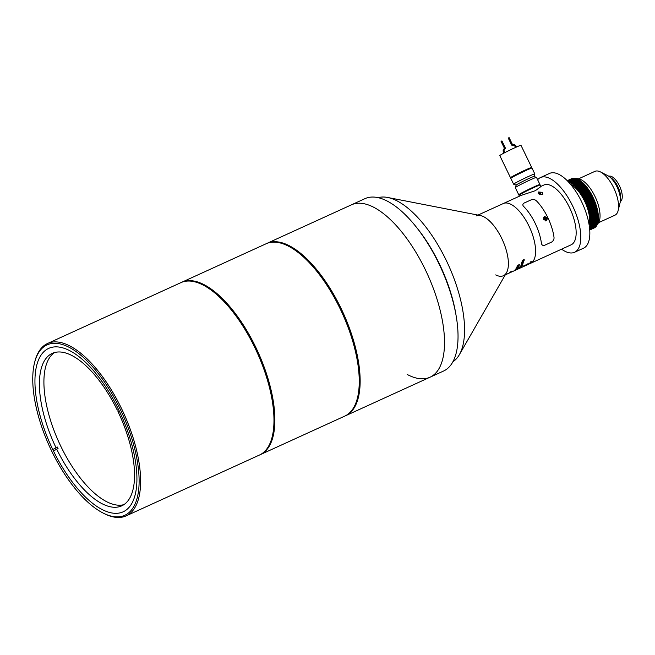 <?xml version="1.0" encoding="UTF-8"?>
<svg xmlns="http://www.w3.org/2000/svg" width="655" height="655" viewBox="0 0 655 655"><rect width="100%" height="100%" fill="white"/><g stroke="black" fill="none" stroke-linecap="round" stroke-linejoin="round"><path stroke-width="0.98" d="M120.176 409.121A93.632 39.922 -114.5 0 0 34.535 362.788A93.632 39.922 -114.5 0 0 51.688 451.082A93.632 39.922 -114.5 0 0 103.097 513.037A93.632 39.922 -114.5 0 0 138.213 493.109A93.632 39.922 -114.5 0 0 120.176 409.121M34.535 362.788L34.838 361.585A94.729 40.389 65.5 0 1 47.512 343.515A94.729 40.389 65.5 0 1 121.478 408.466A94.729 40.389 65.5 0 1 126.153 515.87A94.729 40.389 65.5 0 1 104.194 513.594L103.097 513.037M126.153 515.87L259.511 455.012A94.729 40.389 -114.5 0 0 254.836 347.608A94.729 40.389 -114.5 0 0 180.87 282.657L47.512 343.515M53.088 450.222A89.8 38.285 -114.5 0 0 123.205 511.792A89.8 38.285 -114.5 0 0 118.776 409.981A89.8 38.285 -114.5 0 0 48.65 348.403A89.8 38.285 -114.5 0 0 53.088 450.222M181.32 282.461A94.729 40.389 65.5 0 1 181.771 282.248A94.729 40.389 65.5 0 1 255.737 347.199A94.729 40.389 65.5 0 1 260.412 454.603A94.729 40.389 65.5 0 1 259.961 454.799M260.412 454.603L344.784 416.105A94.729 40.389 -114.5 0 0 340.109 308.702A94.729 40.389 -114.5 0 0 266.135 243.75L181.771 282.248M266.593 243.554A94.729 40.389 65.5 0 1 267.035 243.341A94.729 40.389 65.5 0 1 341.009 308.292A94.729 40.389 65.5 0 1 345.684 415.696A94.729 40.389 65.5 0 1 345.234 415.892M407.123 374.423A94.729 40.389 -114.5 0 0 430.057 377.198A94.729 40.389 -114.5 0 0 425.373 269.794A94.729 40.389 -114.5 0 0 351.407 204.843L267.035 243.341M53.579 449.125L57.337 447.037A83.774 35.714 -114.5 0 0 57.689 447.774A83.774 35.714 -114.5 0 0 58.049 448.519L56.698 449.133A83.774 35.714 -114.5 0 0 121.756 505.84A83.774 35.714 -114.5 0 0 117.974 411.586L119.194 410.841M54.537 352.562A83.774 35.714 -114.5 0 0 60.841 446.342A83.774 35.714 -114.5 0 0 123.926 504.628M118.555 409.522L117.261 410.112A83.774 35.714 -114.5 0 0 52.203 353.405A83.774 35.714 -114.5 0 0 55.986 447.66M117.261 410.112L118.481 409.367M54.291 450.607L56.698 449.133M54.93 448.511L57.337 447.037M455.929 314.474A90.349 38.522 -114.5 0 0 439.284 263.695A90.349 38.522 -114.5 0 0 415.737 226.401M452.949 361.732A90.349 38.522 -114.5 0 0 459.351 354.699L506.495 272.734A32.856 14.009 -114.5 0 0 501.755 238.477A32.856 14.009 -114.5 0 0 480.41 215.56L387.604 197.458A90.349 38.522 -114.5 0 0 378.099 197.687M459.351 354.699A90.349 38.522 -114.5 0 0 446.309 260.494A90.349 38.522 -114.5 0 0 387.604 197.458M430.057 377.198L443.574 371.025A94.729 40.389 -114.5 0 0 438.899 263.621A94.729 40.389 -114.5 0 0 364.925 198.67L351.407 204.843A94.729 40.389 -114.5 0 1 425.373 269.794A94.729 40.389 -114.5 0 1 430.057 377.198L345.684 415.696M561.589 249.17A41.068 17.505 -114.5 0 0 574.558 252.281L583.564 248.171A41.068 17.505 -114.5 0 0 581.542 201.601A41.068 17.505 -114.5 0 0 549.471 173.444L540.457 177.562A41.068 17.505 -114.5 0 0 537.632 179.748M574.558 252.281A41.068 17.505 -114.5 0 0 572.527 205.719A41.068 17.505 -114.5 0 0 540.457 177.562M540.121 194.568A1.367 1.236 58.5 0 0 538.115 193.151M542.52 192.341L542.774 194.478L538.918 193.986L538.443 191.989L542.52 192.341M540.883 194.748A2.194 1.981 58.5 0 0 538.148 192.243M519.423 196.189L518.989 195.28A11.774 0.557 154.2 0 1 533.89 187.518A11.774 0.557 154.2 0 1 540.187 185.029L540.924 186.56L535.413 190.662L521.216 195.37L477.994 215.086M528.061 264.464A32.856 14.009 -114.5 0 0 528.094 264.448L530.591 263.31A32.856 14.009 -114.5 0 0 528.97 226.065A32.856 14.009 -114.5 0 1 530.591 263.31L571.144 244.806A32.856 14.009 -114.5 0 0 569.523 207.561A32.856 14.009 -114.5 0 0 543.871 185.029L540.85 186.405M528.97 226.065A32.856 14.009 -114.5 0 0 503.318 203.533A32.856 14.009 -114.5 0 1 528.97 226.065M523.82 206.636A32.856 14.009 65.5 0 1 535.143 223.249A32.856 14.009 65.5 0 1 541.382 242.972A32.856 14.009 -114.5 0 0 523.82 206.628C522.477 205.326 522.551 204.147 524.016 203.099L531.23 199.816L524.016 203.099C522.551 204.155 522.485 205.334 523.82 206.636M531.23 199.816C533.342 199.226 535.078 199.578 536.437 200.872A32.856 14.009 65.5 0 1 547.76 217.485A32.856 14.009 65.5 0 1 553.999 237.216C554.228 239.19 553.45 240.811 551.649 242.063L544.444 245.347C542.651 245.74 541.636 244.945 541.382 242.972C541.628 244.945 542.651 245.74 544.444 245.355L551.649 242.063C553.442 240.819 554.228 239.198 553.999 237.216A32.856 14.009 -114.5 0 0 536.437 200.872C535.078 199.578 533.35 199.226 531.23 199.816M543.519 219.425L546.728 220.588L547.49 217.616L544.215 216.486L543.519 219.425M544.723 219.941A0.835 0.753 58.5 0 0 544.829 219.04L545.017 218.361L544.125 218.238L543.65 218.983L544.068 219.851L544.96 219.974L545.435 219.228L545.017 218.361M543.953 218.516L544.616 218.606M545.435 219.228L544.829 219.04A0.835 0.753 58.5 0 0 543.928 218.557M545.034 219.474L544.739 219.941M540.097 194.56A1.335 1.204 58.5 0 0 538.132 193.184M539.663 194.396L539.466 193.692L538.426 193.577M538.95 194.003L539.466 193.692M495.696 274.912A32.856 14.009 -114.5 0 0 503.376 275.73A32.856 14.009 -114.5 0 0 501.755 238.477A32.856 14.009 -114.5 0 0 476.095 215.953M522.772 261.239L522.019 261.14L523.296 259.765L524.336 260.084L523.574 261.058L524.074 260.191L523.271 260.027L522.289 261.001L522.772 261.239L522.223 260.927L522.6 261.443L521.961 261.067M522.6 261.443L522.019 261.14M524.254 259.716L523.509 260.985M524.074 260.191L523.206 259.953L522.223 260.927L522.715 261.165M508.092 273.569L508.788 273.258M509.099 273.119L510.065 272.677M509.271 273.037A32.856 14.009 -114.5 0 1 509.164 273.086L508.935 273.192A32.856 14.009 -114.5 0 0 509.041 273.143L508.599 273.34A32.856 14.009 -114.5 0 0 508.706 273.291L509.148 273.086A32.856 14.009 -114.5 0 0 509.5 272.889L510.458 272.496A32.856 14.009 -114.5 0 1 510.384 272.529L509.271 273.02M510.106 272.48L511.195 272.054L510.106 272.48M510.957 272.095L510.319 272.202A32.856 14.009 -114.5 0 1 509.958 272.513L509.729 272.619A32.856 14.009 -114.5 0 0 510.204 272.202L511.137 271.94M511.49 271.62L511.047 272.013M522.723 261.664L523.46 261.836L522.51 262.761L521.757 262.614L522.723 261.664M523.361 261.55L522.444 262.68L521.699 262.54M522.444 262.68L521.757 262.614M521.601 263.367L523.247 262.622A32.856 14.009 -114.5 0 1 523.198 262.802L521.544 263.572A32.856 14.009 -114.5 0 0 521.601 263.367M523.198 262.802L522.739 263.204M522.903 263.13L521.585 263.449M521.396 264.08L523.042 263.326A32.856 14.009 -114.5 0 1 522.985 263.498L521.331 264.268A32.856 14.009 -114.5 0 0 521.396 264.08M522.985 263.498L522.51 263.883M522.625 263.736L521.372 264.137M521.372 265.209L521.994 264.325L522.674 264.407L521.552 265.267A32.856 14.009 -114.5 0 0 521.863 264.538L520.905 265.103M521.994 264.325L522.674 264.407L521.626 265.234M521.02 266.086L521.552 265.365L522.207 265.39L521.486 265.971L521.945 265.504L521.486 265.529L520.447 266.077M521.552 265.365L522.207 265.39L521.437 265.881M521.945 265.504L520.962 265.995M521.789 266.053A32.856 14.009 -114.5 0 1 521.707 266.184L521.446 266.307A32.856 14.009 -114.5 0 0 521.527 266.176L520.086 266.863L521.617 266.028A32.856 14.009 -114.5 0 0 521.683 265.922L521.945 265.807A32.856 14.009 -114.5 0 1 521.879 265.914L522.354 265.799L521.871 265.897M519.734 267.191L521.413 266.618L519.481 267.698A32.856 14.009 -114.5 0 0 519.579 267.576L519.792 267.289M521.175 266.495L520.414 267.134M519.358 267.838L521.617 266.806A32.856 14.009 -114.5 0 1 521.503 266.921L519.251 267.952A32.856 14.009 -114.5 0 0 519.358 267.838M518.506 268.64L520.496 267.723A32.856 14.009 -114.5 0 0 520.799 267.477L521.053 267.363A32.856 14.009 -114.5 0 1 520.316 267.928L520.054 268.042A32.856 14.009 -114.5 0 0 520.365 267.829L518.375 268.738A32.856 14.009 -114.5 0 0 518.506 268.64M517.073 269.475A32.856 14.009 -114.5 0 0 517.229 269.41L518.048 269.033A32.856 14.009 -114.5 0 0 518.49 268.804L517.908 269.049A32.856 14.009 -114.5 0 0 518.056 268.959L519.914 268.165A32.856 14.009 -114.5 0 1 519.742 268.255L517.917 269.099M517.229 269.41L518.048 269.033M514.961 270.319L514.437 270.507M513.766 270.99L512.791 271.424L513.766 270.99M515.256 270.31L517.491 269.295M510.409 271.989A32.856 14.009 -114.5 0 0 510.491 271.899L512.267 271.113A32.856 14.009 -114.5 0 1 512.21 271.17L510.409 271.989M514.249 270.613A32.856 14.009 -114.5 0 0 514.371 270.523L516.582 269.524A32.856 14.009 -114.5 0 1 516.508 269.582L514.249 270.613M515.436 269.655A32.856 14.009 -114.5 0 1 515.018 270.073L514.764 270.188A32.856 14.009 -114.5 0 0 515.288 269.647L517.548 268.615A32.856 14.009 -114.5 0 1 517.425 268.747L515.403 269.598M516.009 268.689L518.261 267.658A32.856 14.009 -114.5 0 1 517.99 268.059L516.648 268.689A32.856 14.009 -114.5 0 0 516.828 268.427L515.903 268.845A32.856 14.009 -114.5 0 0 516.009 268.689M517.99 268.059L516.648 268.689M516.705 267.829A32.856 14.009 -114.5 0 1 516.377 268.394L516.115 268.517A32.856 14.009 -114.5 0 0 516.533 267.772L518.785 266.741A32.856 14.009 -114.5 0 1 518.694 266.921L516.648 267.739L518.637 266.831A32.742 13.96 -114.5 0 0 518.654 266.798M517.622 266.389L517.475 267.027L519.178 265.815A32.856 14.009 -114.5 0 1 518.899 266.454L518.613 266.585A32.856 14.009 -114.5 0 0 518.825 266.094L516.934 267.33L517.622 266.389M517.581 266.56L517.016 266.912L517.475 267.027M518.825 266.094L516.754 267.027M518.179 265.152L517.499 265.815L518.179 265.152A32.856 14.009 -114.5 0 0 518.236 264.931L517.237 265.946L517.728 266.176L517.237 265.946M517.786 265.979L519.104 264.587L519.562 264.841L518.719 265.693A32.856 14.009 -114.5 0 0 518.793 265.488L519.063 264.8L517.728 266.176L517.18 265.865M519.104 264.587L519.562 264.841L518.662 265.611M519.3 264.964L517.671 266.094M523.64 266.176A32.856 14.009 -114.5 0 0 523.689 266.135L523.329 266.29A32.856 14.009 -114.5 0 0 523.386 266.249L524.27 265.84A32.856 14.009 -114.5 0 1 524.172 265.93L523.73 266.069M523.263 266.61L523.157 266.659A32.856 14.009 -114.5 0 0 523.279 266.577L523.263 266.61A32.856 14.009 -114.5 0 0 523.566 266.413L523.451 266.462A32.856 14.009 -114.5 0 1 523.329 266.544L522.559 266.896A32.856 14.009 -114.5 0 1 522.502 266.937L523.279 266.577M522.657 266.937A32.856 14.009 -114.5 0 0 522.715 266.904L521.83 267.314A32.856 14.009 -114.5 0 1 521.773 267.338L522.657 266.937M525.597 265.357L526.219 264.432L525.22 265.676L528.528 263.891L528.061 263.654L525.547 265.259M524.745 265.619L527.774 264.063L527.144 264.776L528.47 263.916L528.045 263.678L525.572 265.373L526.17 264.481L525.245 265.652M523.271 266.651A32.856 14.009 -114.5 0 0 523.771 266.372L527.308 264.767A32.856 14.009 -114.5 0 1 526.8 265.038L523.271 266.651M527.521 264.71A32.856 14.009 -114.5 0 0 527.75 264.612A32.856 14.009 -114.5 0 0 531.025 261.337L531.369 261.173A32.856 14.009 -114.5 0 1 528.094 264.448M523.894 265.562L524.86 265.234L523.943 265.652M527.922 264.53A32.856 14.009 -114.5 0 0 528.036 264.481A32.856 14.009 -114.5 0 0 531.295 261.23L531.058 261.32M527.774 264.595A32.856 14.009 -114.5 0 0 527.807 264.587A32.856 14.009 -114.5 0 0 531.066 261.337M527.218 264.8L523.803 266.364A32.856 14.009 -114.5 0 1 523.353 266.61L526.767 265.054A32.856 14.009 -114.5 0 0 527.218 264.808M523.697 266.028L524.066 265.979A32.856 14.009 -114.5 0 0 524.106 265.938L523.787 266.061M519.047 264.505L519.505 264.759M518.899 266.454L518.842 266.372A32.742 13.96 -114.5 0 0 519.063 265.848M516.377 268.394L516.32 268.304A32.742 13.96 -114.5 0 0 516.648 267.739M517.09 268.304A32.856 14.009 -114.5 0 1 516.91 268.566L516.852 268.468A32.742 13.96 -114.5 0 0 517.024 268.223L517.843 267.846M517.147 268.599L517.72 268.19A32.856 14.009 -114.5 0 0 517.9 267.936M520.226 267.338L519.423 267.608M520.594 266.601L519.988 266.863M521.503 265.283L522.15 265.3M521.429 265.439L520.709 265.955M521.937 264.243L522.616 264.317M521.863 264.538L521.314 265.128M521.888 264.98L521.83 264.89A32.742 13.96 -114.5 0 0 522.068 264.333L522.125 264.415A32.856 14.009 -114.5 0 1 521.888 264.98L522.412 264.522M523.206 261.959L522.625 261.812L523.14 261.885L522.019 262.499L523.206 261.959L522.543 262.557M510.998 271.915L510.507 272.185M510.032 272.685L509.606 272.857A32.856 14.009 -114.5 0 1 509.377 272.979L509.983 272.586M524.016 260.117L523.206 259.953L524.016 260.117M589.164 225.066A25.185 10.742 -114.5 0 0 584.596 201.118A25.185 10.742 -114.5 0 0 570.587 184.358M597.319 224.231A25.185 10.742 -114.5 0 0 594.961 196.385A25.185 10.742 -114.5 0 0 576.539 178.749M598.441 217.394A27.101 11.553 -114.5 0 0 598.441 217.378L590.777 220.891A27.101 11.553 -114.5 0 0 590.777 220.874L598.441 217.378L598.408 216.535L590.745 220.031L598.408 216.527A27.101 11.553 -114.5 0 0 598.408 216.527L598.351 215.659A27.101 11.553 -114.5 0 0 598.351 215.651L590.687 219.155A27.101 11.553 -114.5 0 0 590.687 219.147L598.351 215.651L598.269 214.766A27.101 11.553 -114.5 0 0 598.269 214.758L590.605 218.262A27.101 11.553 -114.5 0 0 590.605 218.254L598.269 214.758L598.162 213.849A27.101 11.553 -114.5 0 0 598.162 213.841L590.499 217.345A27.101 11.553 -114.5 0 0 590.499 217.337L598.162 213.841L598.031 212.924A27.101 11.553 -114.5 0 0 598.031 212.908L590.368 216.412A27.101 11.553 -114.5 0 0 590.368 216.404L598.031 212.908L597.876 211.974L590.212 215.47A27.101 11.553 -114.5 0 0 590.212 215.454L597.868 211.958L597.696 211.008A27.101 11.553 -114.5 0 0 597.688 211L590.032 214.504A27.101 11.553 -114.5 0 0 590.032 214.496L597.688 211L597.491 210.034L589.827 213.53A27.101 11.553 -114.5 0 0 589.827 213.522L597.483 210.026L597.262 209.051L589.598 212.548A27.101 11.553 -114.5 0 0 589.598 212.531L597.254 209.035L597.008 208.053A27.101 11.553 -114.5 0 0 597.008 208.044L589.344 211.549A27.101 11.553 -114.5 0 0 589.344 211.54L597.008 208.044L596.73 207.054L589.074 210.55A27.101 11.553 -114.5 0 0 589.066 210.533L596.73 207.037L596.435 206.038A27.101 11.553 -114.5 0 0 596.435 206.03L588.779 209.534A27.101 11.553 -114.5 0 0 588.771 209.526L596.435 206.03L596.115 205.031A27.101 11.553 -114.5 0 0 596.115 205.015L588.46 208.519A27.101 11.553 -114.5 0 0 588.452 208.511L596.115 205.015L595.78 204.008A27.101 11.553 -114.5 0 0 595.772 204L588.116 207.504A27.101 11.553 -114.5 0 0 588.108 207.496L595.772 204L595.411 202.993L587.756 206.489A27.101 11.553 -114.5 0 0 587.748 206.472L595.411 202.976L595.035 201.977L587.371 205.474A27.101 11.553 -114.5 0 0 587.371 205.457L595.027 201.961L594.634 200.962A27.101 11.553 -114.5 0 0 594.625 200.946L586.97 204.458A27.101 11.553 -114.5 0 0 586.97 204.442L594.625 200.946L594.208 199.947A27.101 11.553 -114.5 0 0 594.208 199.931L586.553 203.443A27.101 11.553 -114.5 0 0 586.544 203.427L594.208 199.931L593.774 198.94L586.11 202.436A27.101 11.553 -114.5 0 0 586.102 202.42L593.766 198.932L593.315 197.941A27.101 11.553 -114.5 0 0 593.307 197.933L585.652 201.437A27.101 11.553 -114.5 0 0 585.652 201.421L593.307 197.933L592.841 196.95L585.185 200.446A27.101 11.553 -114.5 0 0 585.177 200.43L592.832 196.942L592.349 195.968A27.101 11.553 -114.5 0 0 592.349 195.96L584.694 199.464A27.101 11.553 -114.5 0 0 584.686 199.456L592.349 195.96L591.85 195.002A27.101 11.553 -114.5 0 0 591.842 194.993L584.186 198.498A27.101 11.553 -114.5 0 0 584.178 198.49L591.842 194.993L591.326 194.052A27.101 11.553 -114.5 0 0 591.326 194.036L583.67 197.548A27.101 11.553 -114.5 0 0 583.662 197.532L591.326 194.036L590.794 193.11L583.138 196.606A27.101 11.553 -114.5 0 0 583.13 196.59L590.785 193.094L590.253 192.185L582.59 195.681A27.101 11.553 -114.5 0 0 582.582 195.673L590.245 192.177L589.697 191.285L582.033 194.781A27.101 11.553 -114.5 0 0 582.025 194.764L589.688 191.268L589.123 190.4A27.101 11.553 -114.5 0 0 589.115 190.384L581.468 193.896A27.101 11.553 -114.5 0 0 581.46 193.88L589.115 190.384L588.542 189.532A27.101 11.553 -114.5 0 0 588.542 189.524L580.887 193.028A27.101 11.553 -114.5 0 0 580.879 193.02L588.542 189.524L587.961 188.689A27.101 11.553 -114.5 0 0 587.953 188.681L580.297 192.185A27.101 11.553 -114.5 0 0 580.289 192.177L587.953 188.681L587.363 187.879A27.101 11.553 -114.5 0 0 587.355 187.862L579.7 191.366A27.101 11.553 -114.5 0 0 579.691 191.358L587.355 187.862L586.757 187.084A27.101 11.553 -114.5 0 0 586.749 187.076L579.102 190.58A27.101 11.553 -114.5 0 0 579.094 190.572L586.749 187.076L586.151 186.315A27.101 11.553 -114.5 0 0 586.143 186.307L578.488 189.811A27.101 11.553 -114.5 0 0 578.488 189.803L586.143 186.307L585.537 185.578L577.882 189.074A27.101 11.553 -114.5 0 0 577.874 189.066L585.529 185.57A27.101 11.553 -114.5 0 0 585.529 185.57L584.923 184.874L577.26 188.37L584.915 184.866A27.101 11.553 -114.5 0 0 584.915 184.866L584.301 184.194L576.637 187.69L584.293 184.186A27.101 11.553 -114.5 0 0 584.293 184.186L583.679 183.547L576.015 187.043A27.101 11.553 -114.5 0 0 576.007 187.035L583.67 183.539L583.056 182.933L575.393 186.429L583.048 182.925L582.426 182.352L574.771 185.848L582.418 182.344A27.101 11.553 -114.5 0 0 582.418 182.344M590.605 218.262L590.745 220.023A27.101 11.553 -114.5 0 0 590.745 220.023L590.777 220.874M598.441 218.213A27.101 11.553 -114.5 0 1 598.441 218.221L590.785 221.718A27.101 11.553 -114.5 0 0 590.785 221.709L598.441 218.213L598.138 217.525M590.761 222.512L598.424 219.016L590.761 222.52A27.101 11.553 -114.5 0 0 590.761 222.512L590.777 220.891M598.424 219.024A27.101 11.553 -114.5 0 0 598.424 219.016L598.146 218.361M590.72 223.29L598.383 219.793L590.72 223.306A27.101 11.553 -114.5 0 0 590.72 223.29L590.761 222.52M598.383 219.81A27.101 11.553 -114.5 0 0 598.383 219.793L598.121 219.163M598.31 220.547A27.101 11.553 -114.5 0 1 598.31 220.563L590.646 224.051A27.101 11.553 -114.5 0 0 590.654 224.043L598.31 220.547L598.081 219.941M590.72 223.306L590.556 224.771L598.22 221.275L590.556 224.78A27.101 11.553 -114.5 0 0 590.556 224.771L590.433 225.467L598.097 221.971L590.433 225.476A27.101 11.553 -114.5 0 0 590.433 225.467L590.294 226.131L597.95 222.635L597.786 222.119M598.212 221.284A27.101 11.553 -114.5 0 0 598.22 221.275L598.007 220.694M598.097 221.98A27.101 11.553 -114.5 0 0 598.097 221.971L597.909 221.423M597.95 222.635A27.101 11.553 -114.5 0 1 597.95 222.643L590.294 226.139A27.101 11.553 -114.5 0 0 590.294 226.131L590.122 226.761L597.786 223.265L590.122 226.769A27.101 11.553 -114.5 0 0 590.122 226.761L589.934 227.359L597.589 223.863L597.466 223.421M597.786 223.273A27.101 11.553 -114.5 0 0 597.786 223.265L597.638 222.782M597.589 223.863A27.101 11.553 -114.5 0 1 597.589 223.871L589.926 227.367A27.101 11.553 -114.5 0 0 589.934 227.359M589.926 227.367L589.533 227.228L589.713 227.924L597.376 224.428L589.713 227.932A27.101 11.553 -114.5 0 0 589.713 227.924L589.541 227.866M597.368 224.436A27.101 11.553 -114.5 0 0 597.376 224.428L597.27 224.018M597.139 224.96A27.101 11.553 -114.5 0 1 597.131 224.968L589.598 228.407L597.049 224.591M589.631 228.759L596.869 225.459L589.631 228.767M589.664 229.078L596.582 225.918L589.664 229.078M596.279 226.335A27.101 11.553 -114.5 0 1 596.271 226.343L589.688 229.348L596.23 226.081M589.705 229.569L595.944 226.72L589.705 229.569M589.721 229.749L595.6 227.064L589.721 229.749M589.729 229.88L595.223 227.375L589.729 229.88M589.729 229.962L594.83 227.637L589.737 229.962M589.737 230.003L594.421 227.866L589.737 230.003M576.015 187.043L576.629 187.682A27.101 11.553 -114.5 0 0 576.629 187.682L577.251 188.362A27.101 11.553 -114.5 0 0 577.251 188.362L577.874 189.066M581.501 181.934L581.182 181.296L573.526 184.792A27.101 11.553 -114.5 0 0 573.518 184.784L573.862 185.471L581.796 181.795L574.148 185.299A27.101 11.553 -114.5 0 0 574.14 185.291L574.762 185.84A27.101 11.553 -114.5 0 0 574.762 185.84L575.385 186.421A27.101 11.553 -114.5 0 0 575.385 186.421L576.007 187.035M580.567 180.821L572.904 184.317A27.101 11.553 -114.5 0 0 572.896 184.309L580.559 180.813A27.101 11.553 -114.5 0 0 580.559 180.813L580.879 181.427M572.904 184.317L573.256 184.988L581.173 181.288A27.101 11.553 -114.5 0 1 581.182 181.296M581.804 181.803A27.101 11.553 -114.5 0 0 581.796 181.795L582.123 182.483M579.953 180.379L572.29 183.875A27.101 11.553 -114.5 0 0 572.282 183.867L579.945 180.371A27.101 11.553 -114.5 0 0 579.945 180.371L580.256 180.952M579.347 179.978L571.684 183.474L579.339 179.969A27.101 11.553 -114.5 0 0 579.339 179.969L579.642 180.51M579.028 180.117L578.742 179.617L571.078 183.113L571.676 183.465A27.101 11.553 -114.5 0 0 571.676 183.465L572.282 183.867M578.742 179.617A27.101 11.553 -114.5 0 0 578.733 179.609L571.07 183.105A27.101 11.553 -114.5 0 0 571.07 183.105L570.489 182.786A27.101 11.553 -114.5 0 0 570.48 182.786L578.136 179.29A27.101 11.553 -114.5 0 1 578.144 179.29L570.489 182.786M577.554 179.011L569.899 182.499L577.554 179.003A27.101 11.553 -114.5 0 0 577.554 179.003L577.825 179.429M568.696 182.205L568.745 182.049A27.101 11.553 -114.5 0 0 568.745 182.049L576.4 178.553A27.101 11.553 -114.5 0 0 576.4 178.553L568.753 182.057L569.162 182.647L569.31 182.254A27.101 11.553 -114.5 0 0 569.31 182.254L576.973 178.758A27.101 11.553 -114.5 0 0 576.973 178.758L569.318 182.262L569.891 182.499A27.101 11.553 -114.5 0 0 569.891 182.499L570.48 182.786M576.072 178.709L568.335 181.828M575.851 178.397A27.101 11.553 -114.5 0 0 575.843 178.397L568.335 181.82M575.311 178.275L568.09 181.566L575.303 178.275A27.101 11.553 -114.5 0 0 575.303 178.275L575.516 178.545M574.771 178.193L567.877 181.337L574.959 178.43M574.255 178.152L567.688 181.148L574.247 178.152A27.101 11.553 -114.5 0 1 574.255 178.152L574.419 178.348M573.747 178.152L567.533 180.985L573.739 178.152A27.101 11.553 -114.5 0 0 573.739 178.152L573.886 178.316M573.256 178.193L567.41 180.862L573.371 178.324M572.789 178.275L567.32 180.772L572.781 178.275A27.101 11.553 -114.5 0 0 572.781 178.275L572.871 178.365M572.331 178.397L567.255 180.714L572.323 178.406A27.101 11.553 -114.5 0 1 572.331 178.397L572.388 178.455M571.889 178.569L567.23 180.69L571.88 178.569A27.101 11.553 -114.5 0 0 571.88 178.569L571.889 178.569M578.422 179.748L578.144 179.29M577.882 189.074L578.488 189.803M572.29 183.875L572.896 184.309M589.344 211.549L590.605 218.254M589.074 210.55L589.344 211.54M588.46 208.519L589.066 210.533M586.553 203.443L588.452 208.511M585.652 201.437L586.544 203.427M585.185 200.446L585.652 201.421M584.694 199.464L585.177 200.43M583.67 197.548L584.686 199.456M583.138 196.606L583.662 197.532M582.033 194.781L583.13 196.59M580.887 193.028L582.025 194.764M580.297 192.185L580.879 193.02M579.7 191.366L580.289 192.177M578.488 189.811L579.691 191.358M575.082 186.544L582.745 183.048M575.696 187.133L583.351 183.637M576.302 187.748L583.965 184.251M576.916 188.394L584.571 184.906M577.522 189.074L585.185 185.586M590.409 219.335L598.072 215.839M590.458 220.178L598.113 216.682M590.343 218.467L598.007 214.971M590.253 217.575L597.909 214.087M590.13 216.674L597.794 213.178M589.991 215.749L597.655 212.261M589.827 214.815L597.491 211.319M589.639 213.866L597.294 210.37M589.426 212.908L597.09 209.412M589.189 211.933L596.852 208.437M588.935 210.959L596.59 207.463M588.649 209.968L596.312 206.472M588.354 208.978L596.009 205.482M588.026 207.987L595.69 204.491M587.682 206.988L595.346 203.492M587.322 205.989L594.977 202.493M586.937 204.99L594.593 201.494M586.528 204L594.191 200.504M586.11 203.009L593.774 199.513M585.668 202.027L593.332 198.53M585.218 201.052L592.873 197.556M584.743 200.086L592.407 196.59M584.26 199.128L591.915 195.64M583.752 198.187L591.416 194.699M583.237 197.261L590.9 193.765M582.713 196.353L590.368 192.857M582.172 195.452L589.827 191.956M581.615 194.576L589.279 191.08M581.059 193.724L588.714 190.228M580.486 192.889L588.141 189.393M579.904 192.071L587.568 188.575M579.315 191.285L586.978 187.788M578.725 190.523L586.381 187.027M578.128 189.786L585.783 186.29M620.408 199.652A13.911 5.928 -114.5 0 0 617.845 186.593A13.911 5.928 -114.5 0 0 610.264 177.415M600.496 171.946L607.652 175.581A16.973 7.238 65.5 0 1 616.977 186.814A16.973 7.238 65.5 0 1 620.08 202.821L618.132 210.607A24.096 10.275 -114.5 0 0 613.719 187.887A24.096 10.275 -114.5 0 0 600.496 171.946A24.096 10.275 -114.5 0 0 594.904 171.373L578.594 178.815M620.318 201.535A13.911 5.928 -114.5 0 0 619.458 185.856A13.911 5.928 -114.5 0 0 608.773 176.244M598.596 222.651L614.914 215.208A24.096 10.275 -114.5 0 0 618.132 210.607M513.626 184.202A11.774 0.557 -25.8 0 1 528.536 176.441A11.774 0.557 -25.8 0 1 534.824 173.952L531.991 168.089A11.774 0.557 154.2 0 0 525.703 170.578A11.774 0.557 154.2 0 0 510.794 178.34L513.626 184.202A11.774 0.557 -25.8 0 1 513.626 184.202L516.181 185.095A9.858 0.467 -25.8 0 1 528.667 178.594A9.858 0.467 -25.8 0 1 533.915 176.498L536.47 177.382A11.774 0.557 154.2 0 0 536.47 177.382A11.774 0.557 154.2 0 0 530.198 179.888A11.774 0.557 154.2 0 0 515.297 187.617A11.774 0.557 154.2 0 0 515.297 187.649L518.752 194.789A11.774 0.557 -25.8 0 1 533.653 187.027A11.774 0.557 -25.8 0 1 539.949 184.538A11.774 0.557 -25.8 0 1 539.949 184.571L539.769 185.078M519.276 194.977L518.768 194.805A11.774 0.557 -25.8 0 1 518.752 194.789M534.824 173.952A11.774 0.557 -25.8 0 1 534.824 173.984L533.948 176.506M513.88 176.351A9.252 0.434 -25.8 0 1 512.783 176.629A9.252 0.434 -25.8 0 1 524.491 170.554A9.252 0.434 -25.8 0 1 529.42 168.581A9.252 0.434 -25.8 0 1 528.519 169.277M529.797 168.793A11.774 0.557 154.2 0 0 531.713 167.5L520.995 145.345A11.774 0.557 154.2 0 0 514.707 147.825A11.774 0.557 154.2 0 0 499.798 155.587L510.515 177.751A11.774 0.557 154.2 0 0 512.709 177.047M531.713 167.5A11.774 0.557 154.2 0 0 525.416 169.989A11.774 0.557 154.2 0 0 510.515 177.751M504.342 152.877L503.867 151.886A2.8 2.53 -121.5 0 1 504.35 148.71A1.097 0.991 -121.5 0 0 504.546 147.473L501.476 141.128L501.926 140.923L505.185 147.653A1.097 0.991 -121.5 0 1 504.899 148.972A2.252 2.039 -121.5 0 0 504.317 151.682L504.784 152.648M501.476 141.128L501.075 141.374L504.145 147.719A1.097 0.991 -121.5 0 1 503.949 148.955A2.8 2.53 -121.5 0 0 503.466 152.132L503.932 153.098M515.6 147.424L515.272 146.745A2.252 2.039 58.5 0 0 512.75 145.451A1.097 0.991 58.5 0 1 511.53 144.82L511.932 144.575A1.097 0.991 58.5 0 0 513.152 145.205A2.252 2.039 58.5 0 1 515.673 146.499L516.025 147.236M511.932 144.575L508.673 137.845L508.272 138.09L511.53 144.82M516.476 147.031L516.124 146.294A2.8 2.53 58.5 0 0 513.299 144.632A1.097 0.991 58.5 0 1 512.194 143.985L509.123 137.64L508.673 137.845M543.462 217.329A2.08 1.883 -121.5 0 1 545.623 220.882M545.23 220.833A1.859 1.678 58.5 0 0 546.073 218.41A1.859 1.678 58.5 0 0 543.331 217.706M526.604 170.169L515.772 175.401M543.38 217.378L546.196 218.361L545.55 220.931M527.75 264.612L518.318 268.91M514.2 270.793L513.741 270.998M513.52 271.104L505.275 274.863M516.189 185.062L515.297 187.617M528.339 168.9L528.544 169.317M536.494 177.399L539.949 184.538M513.7 175.974L513.905 176.391"/></g></svg>
